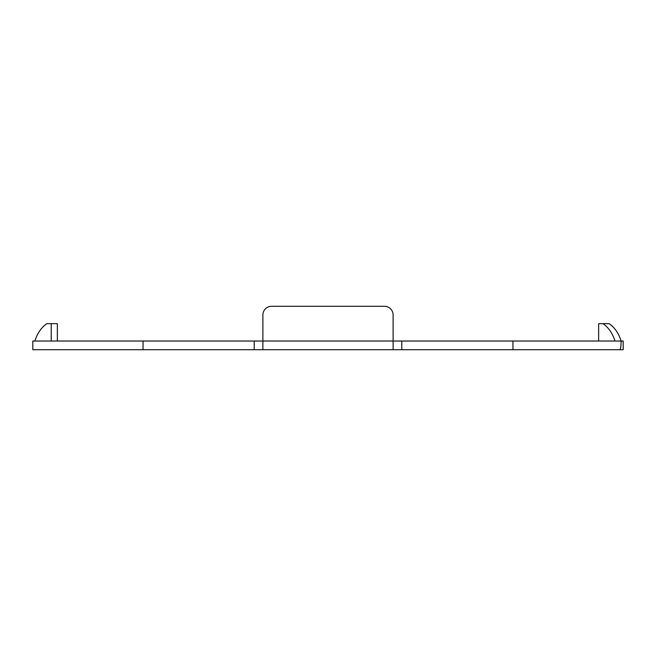 <?xml version="1.0" encoding="UTF-8"?>
<svg xmlns="http://www.w3.org/2000/svg" width="656" height="656" viewBox="0 0 656 656"><rect width="100%" height="100%" fill="white"/><g stroke="black" fill="none" stroke-linecap="round" stroke-linejoin="round"><path stroke-width="0.98" d="M143.057 341.022L32.8 341.022L32.8 349.705L143.057 349.705L143.057 341.022L262.884 341.022L262.884 314.978A8.684 8.684 0 0 1 271.568 306.295L384.432 306.295A8.684 8.684 0 0 1 393.116 314.978L393.116 349.705L143.057 349.705M519.011 349.705L623.2 349.705L623.2 341.022L262.884 341.022L262.884 349.705M623.2 349.705L598.641 349.705M598.641 341.022L598.641 323.662L609.08 323.662A34.727 24.559 90 0 1 621.142 341.022C621.035 346.721 620.543 349.615 619.658 349.705L393.116 349.705M512.943 349.705L512.943 341.022M51.217 341.022L51.217 323.662L46.92 323.662A34.727 24.559 -90 0 0 34.858 341.022M271.568 306.295L384.432 306.295M602.938 323.662A34.727 24.559 90 0 1 615.008 341.022M57.359 341.022L57.359 323.662L51.217 323.662M401.8 349.705L401.8 341.022M254.2 349.705L254.2 341.022"/></g></svg>
